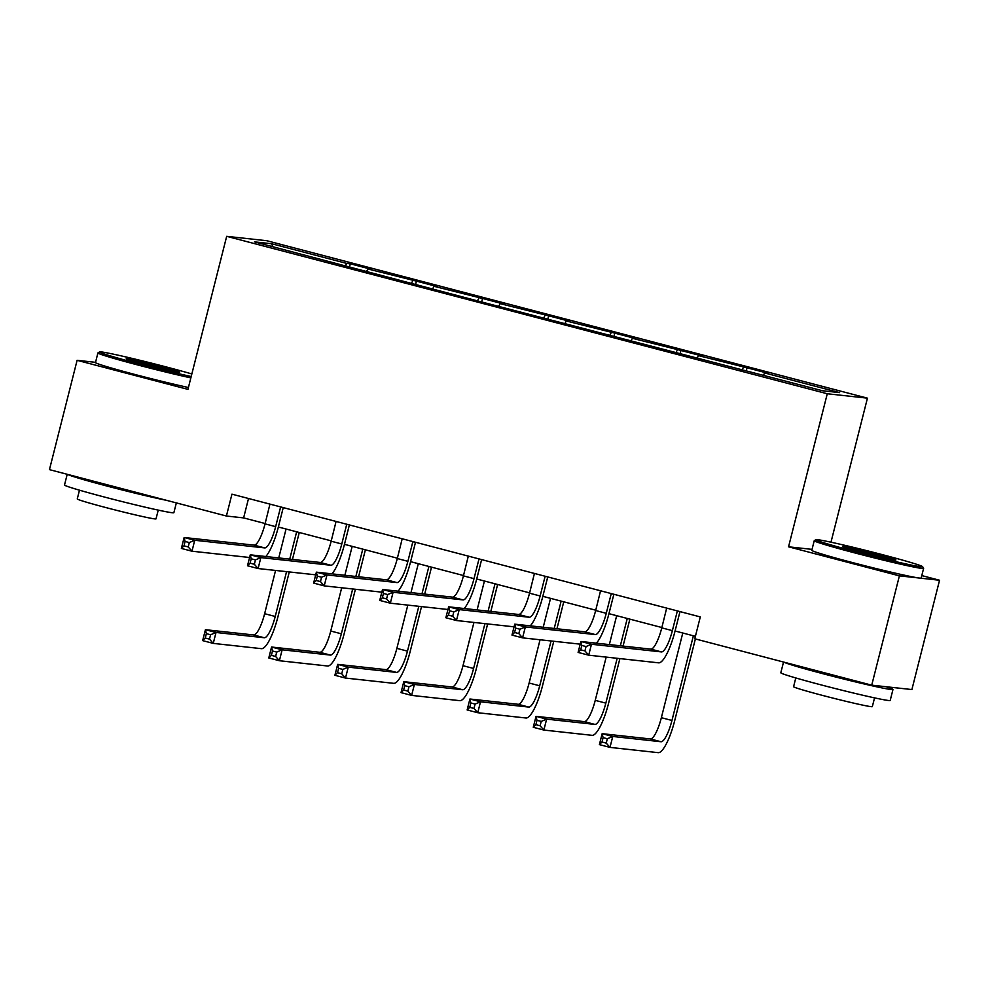 <?xml version="1.0" encoding="UTF-8"?>
<svg xmlns="http://www.w3.org/2000/svg" width="989" height="989" viewBox="0 0 989 989"><rect width="100%" height="100%" fill="white"/><g stroke="black" fill="none" stroke-linecap="round" stroke-linejoin="round"><path stroke-width="1.48" d="M867.44 398.159L266.832 240.723L226.679 236.334L827.274 393.758L867.44 398.159L830.983 542.195M812.043 549.377L788.554 546.806L899.397 575.858L939.55 580.246L921.785 575.586M939.55 580.246L911.895 689.556L871.729 685.167L899.397 575.858M95.537 362.333L77.105 360.317L49.45 469.639L226.407 516.023L243.615 517.902L265.139 523.54M345.223 266.202L346.669 263.408L350.304 263.803L349.513 266.956M272.754 246.657L271.641 243.739L346.669 263.408M366.672 271.27L367.859 268.959L371.493 269.367L350.304 263.803M367.859 268.959L416.431 281.136L415.627 284.288M432.799 288.603L433.986 286.291L437.62 286.699L416.431 281.136M433.986 286.291L482.545 298.468L481.754 301.62M498.913 305.935L500.1 303.623L503.735 304.031L482.545 298.468M500.1 303.623L548.672 315.8L547.869 318.953M565.04 323.267L566.227 320.955L569.862 321.363L548.672 315.8M566.227 320.955L614.787 333.132L613.996 336.285M631.155 340.599L632.342 338.287L635.989 338.683L614.787 333.132M632.342 338.287L680.914 350.465L680.111 353.617M697.282 357.931L698.469 355.62L702.103 356.015L680.914 350.465M698.469 355.62L747.029 367.797L746.238 370.949M763.397 375.264L764.596 372.952L768.23 373.348L747.029 367.797M764.596 372.952L839.612 392.621L822.465 390.742L479.319 301.361L254.494 241.872L271.641 243.739M871.729 685.167L694.773 638.783L700.299 616.926L231.945 494.154L226.407 516.023M411.35 283.534L412.784 280.74M477.464 300.866L478.911 298.072M543.591 318.198L545.038 315.404M609.719 335.531L611.153 332.737M675.833 352.863L677.28 350.069M741.96 370.195L743.394 367.401M77.105 360.317L187.947 389.369L226.679 236.334M788.554 546.806L827.274 393.758M278.342 527.001L331.253 540.872M344.469 544.333L397.38 558.204M410.596 561.665L463.495 575.536M476.71 578.998L529.622 592.868M542.837 596.33L595.749 610.201M608.952 613.662L661.864 627.533M675.079 630.994L695.391 636.323M248.523 498.505L243.615 517.902M666.673 608.111L661.777 627.867A22.562 5.402 -75.3 0 1 650.824 649.13L580.877 641.478L591.471 644.259L588.702 655.188L658.649 662.84A33.849 8.11 104.7 0 0 675.091 630.933L679.987 611.598M679.023 611.338L677.304 611.153L672.372 630.636A22.562 5.402 -75.3 0 1 661.418 651.912L591.471 644.259L586.044 646.559L581.816 645.446L580.704 649.81L584.944 650.923L586.044 646.559M584.944 650.923L588.702 655.188L578.108 652.419L580.877 641.478L581.816 645.446M578.108 652.419L580.704 649.81M682.781 633.009L661.357 717.693A22.562 5.402 -75.3 0 1 650.403 738.956L602.153 733.677L612.76 736.459L609.99 747.387L658.229 752.666A33.849 8.11 104.7 0 0 674.671 720.758L695.378 638.943M693.376 635.791L671.951 720.462A22.562 5.402 -75.3 0 1 660.998 741.738L612.76 736.459L607.333 738.746L603.092 737.646L601.992 742.01L606.232 743.122L607.333 738.746M606.232 743.122L609.99 747.387L599.396 744.618L602.153 733.677L603.092 737.646M599.396 744.618L601.992 742.01M856.017 551.788A55.063 1.904 14.2 0 0 922.613 566.672A55.063 1.904 14.2 0 0 882.497 554.681A55.063 1.904 14.2 0 0 815.925 539.673A55.063 1.904 14.2 0 0 856.017 551.788M922.613 566.672L923.602 568.304A56.41 1.941 -165.8 0 1 923.615 568.378A56.41 1.941 -165.8 0 1 855.361 553.061A56.41 1.941 -165.8 0 1 814.231 540.711A56.41 1.941 -165.8 0 1 814.281 540.649L815.925 539.673M862.631 552.505A27.531 0.952 -165.8 0 1 842.579 546.521A27.531 0.952 -165.8 0 1 875.871 553.951A27.531 0.952 -165.8 0 1 895.923 560.009A27.531 0.952 -165.8 0 1 862.631 552.505M886.861 558.414A26.171 0.902 14.2 0 0 875.216 555.237A26.171 0.902 14.2 0 0 851.306 549.427M885.934 686.725A56.41 1.941 -165.8 0 1 892.968 689.506L890.199 700.435A56.41 1.941 -165.8 0 1 821.946 685.117A56.41 1.941 -165.8 0 1 780.816 672.755L783.535 662.049M892.968 689.506A56.41 1.941 -165.8 0 1 824.715 674.177A56.41 1.941 -165.8 0 1 783.931 662.16M874.56 697.863L872.335 706.616A40.623 1.397 -165.8 0 1 823.194 695.588A40.623 1.397 -165.8 0 1 793.586 686.687L795.799 677.947M923.615 568.378L921.179 578.009A56.41 1.941 -165.8 0 1 852.926 562.679A56.41 1.941 -165.8 0 1 811.796 550.329L814.231 540.711M855.287 680.865A30.684 1.063 -165.8 0 1 830.896 674.857A30.684 1.063 -165.8 0 1 811.623 669.417M191.854 373.966A55.063 1.904 14.2 0 0 166.177 366.919A55.063 1.904 14.2 0 0 99.605 351.911A55.063 1.904 14.2 0 0 139.696 364.026A55.063 1.904 14.2 0 0 191.198 376.512M190.852 377.885A56.41 1.941 -165.8 0 1 139.041 365.3A56.41 1.941 -165.8 0 1 97.911 352.949A56.41 1.941 -165.8 0 1 97.96 352.888L99.605 351.911M146.323 364.743A27.531 0.952 -165.8 0 1 126.258 358.76A27.531 0.952 -165.8 0 1 159.563 366.202A27.531 0.952 -165.8 0 1 179.602 372.247A27.531 0.952 -165.8 0 1 146.323 364.743M170.541 370.652A26.171 0.902 14.2 0 0 158.895 367.475A26.171 0.902 14.2 0 0 134.986 361.665M176.351 502.894L173.879 512.673A56.41 1.941 -165.8 0 1 105.625 497.356A56.41 1.941 -165.8 0 1 64.508 484.993L67.215 474.287M166.671 500.36A56.41 1.941 -165.8 0 1 108.394 486.415A56.41 1.941 -165.8 0 1 67.611 474.399M158.24 510.114L156.027 518.854A40.623 1.397 -165.8 0 1 106.874 507.827A40.623 1.397 -165.8 0 1 77.266 498.926L79.479 490.185M188.417 387.503A56.41 1.941 -165.8 0 1 136.606 374.918A56.41 1.941 -165.8 0 1 95.488 362.567L97.911 352.949M138.967 493.103A30.684 1.063 -165.8 0 1 114.576 487.095A30.684 1.063 -165.8 0 1 95.303 481.655M600.558 590.779L595.662 610.534A22.562 5.402 -75.3 0 1 584.697 631.798L514.75 624.158L525.344 626.927L522.575 637.856L580.197 644.16M612.896 594.006L611.19 593.82L606.257 613.304A22.562 5.402 -75.3 0 1 595.291 634.579L525.344 626.927L519.93 629.227L515.689 628.114L514.577 632.478L518.817 633.59L519.93 629.227M596.429 643.184A33.849 8.11 104.7 0 0 608.964 613.6L613.86 594.265M518.817 633.59L522.575 637.856L511.981 635.086L514.75 624.158L515.689 628.114M511.981 635.086L514.577 632.478M534.431 573.447L529.535 593.202A22.562 5.402 -75.3 0 1 518.582 614.466L448.635 606.826L459.23 609.595L456.461 620.523L514.07 626.828M546.769 576.674L545.063 576.488L540.13 595.971A22.562 5.402 -75.3 0 1 529.177 617.247L459.23 609.595L453.803 611.894L449.562 610.782L448.462 615.146L452.702 616.258L453.803 611.894M530.302 625.852A33.849 8.11 104.7 0 0 542.85 596.268L547.745 576.933M452.702 616.258L456.461 620.523L445.866 617.754L448.635 606.826L449.562 610.782M445.866 617.754L448.462 615.146M606.183 657.104L595.242 700.36A22.562 5.402 -75.3 0 1 584.276 721.624L536.038 716.345L546.633 719.127L543.863 730.055L592.114 735.334A33.849 8.11 104.7 0 0 608.544 703.426L619.893 658.6M623.058 646.101L629.869 619.151M627.261 618.459L620.338 645.805M617.173 658.303L605.837 703.13A22.562 5.402 -75.3 0 1 594.871 724.405L546.633 719.127L541.218 721.414L536.978 720.313L535.865 724.677L540.105 725.79L541.218 721.414M616.666 615.677L609.348 644.593M540.105 725.79L543.863 730.055L533.269 727.286L536.038 716.345L536.978 720.313M533.269 727.286L535.865 724.677M540.056 639.772L529.115 683.028A22.562 5.402 -75.3 0 1 518.162 704.292L469.911 699.013L480.506 701.794L477.749 712.723L525.987 718.002A33.849 8.11 104.7 0 0 542.429 686.094L553.766 641.268M556.931 628.769L563.755 601.819M561.134 601.127L554.223 628.472M551.058 640.971L539.71 685.797A22.562 5.402 -75.3 0 1 528.756 707.073L480.506 701.794L475.091 704.081L470.851 702.981L469.75 707.345L473.978 708.458L475.091 704.081M550.539 598.357L543.221 627.261M473.978 708.458L477.749 712.723L467.142 709.954L469.911 699.013L470.851 702.981M467.142 709.954L469.75 707.345M468.316 556.115L463.421 575.87A22.562 5.402 -75.3 0 1 452.455 597.133L382.508 589.493L393.103 592.263L390.334 603.191L447.955 609.496M480.654 559.354L478.948 559.156L474.015 578.652A22.562 5.402 -75.3 0 1 463.05 599.915L393.103 592.263L387.688 594.562L383.448 593.449L382.335 597.813L386.575 598.926L387.688 594.562M464.187 608.519A33.849 8.11 104.7 0 0 476.723 578.948L481.618 559.601M386.575 598.926L390.334 603.191L379.739 600.422L382.508 589.493L383.448 593.449M379.739 600.422L382.335 597.813M473.941 622.44L462.988 665.696A22.562 5.402 -75.3 0 1 452.035 686.959L403.796 681.681L414.391 684.462L411.622 695.391L459.86 700.669A33.849 8.11 104.7 0 0 476.302 668.762L487.651 623.935M490.816 611.437L497.628 584.487M495.019 583.794L488.096 611.14M484.931 623.639L473.595 668.465A22.562 5.402 -75.3 0 1 462.629 689.741L414.391 684.462L408.964 686.762L404.736 685.649L403.623 690.013L407.864 691.126L408.964 686.762M484.425 581.025L477.106 609.929M407.864 691.126L411.622 695.391L401.027 692.621L403.796 681.681L404.736 685.649M401.027 692.621L403.623 690.013M402.189 538.782L397.294 558.538A22.562 5.402 -75.3 0 1 386.34 579.801L316.381 572.161L326.988 574.93L324.219 585.871L381.828 592.164M414.527 542.021L412.821 541.824L407.888 561.319A22.562 5.402 -75.3 0 1 396.935 582.583L326.988 574.93L321.561 577.23L317.321 576.117L316.22 580.494L320.461 581.594L321.561 577.23M398.06 591.187A33.849 8.11 104.7 0 0 410.608 561.616L415.504 542.269M320.461 581.594L324.219 585.871L313.624 583.09L316.381 572.161L317.321 576.117M313.624 583.09L316.22 580.494M407.814 605.107L396.873 648.364A22.562 5.402 -75.3 0 1 385.908 669.627L337.669 664.361L348.264 667.13L345.495 678.058L393.746 683.337A33.849 8.11 104.7 0 0 410.188 651.43L421.524 606.603M424.689 594.105L431.513 567.154M428.892 566.462L421.982 593.808M418.817 606.306L407.468 651.133A22.562 5.402 -75.3 0 1 396.515 672.409L348.264 667.13L342.849 669.429L338.609 668.317L337.496 672.681L341.737 673.793L342.849 669.429M418.298 563.693L410.979 592.596M341.737 673.793L345.495 678.058L334.9 675.289L337.669 664.361L338.609 668.317M334.9 675.289L337.496 672.681M336.075 521.45L331.167 541.206A22.562 5.402 -75.3 0 1 320.213 562.469L250.266 554.829L260.861 557.598L258.092 568.539L315.714 574.832M348.412 524.689L346.694 524.491L341.774 543.987A22.562 5.402 -75.3 0 1 330.808 565.251L260.861 557.598L255.446 559.898L251.206 558.785L250.093 563.161L254.334 564.262L255.446 559.898M331.945 573.855A33.849 8.11 104.7 0 0 344.481 544.284L349.377 524.936M254.334 564.262L258.092 568.539L247.497 565.757L250.266 554.829L251.206 558.785M247.497 565.757L250.093 563.161M341.7 587.775L330.746 631.031A22.562 5.402 -75.3 0 1 319.793 652.295L271.555 647.029L282.149 649.798L279.38 660.726L327.619 666.005A33.849 8.11 104.7 0 0 344.061 634.097L355.41 589.271M358.574 576.772L365.386 549.822M362.778 549.13L355.855 576.476M352.69 588.974L341.353 633.801A22.562 5.402 -75.3 0 1 330.388 655.077L282.149 649.798L276.722 652.097L272.482 650.985L271.382 655.348L275.622 656.461L276.722 652.097M352.171 546.361L344.864 575.264M275.622 656.461L279.38 660.726L268.785 657.957L271.555 647.029L272.482 650.985M268.785 657.957L271.382 655.348M269.948 504.118L265.052 523.873A22.562 5.402 -75.3 0 1 254.086 545.137L184.139 537.497L194.734 540.266L191.977 551.207L249.587 557.499M282.285 507.357L280.579 507.172L275.647 526.655A22.562 5.402 -75.3 0 1 264.693 547.918L194.734 540.266L189.319 542.565L185.079 541.453L183.979 545.829L188.207 546.929L189.319 542.565M265.818 556.523A33.849 8.11 104.7 0 0 278.366 526.952L283.25 507.604M188.207 546.929L191.977 551.207L181.37 548.425L184.139 537.497L185.079 541.453M181.37 548.425L183.979 545.829M275.572 570.443L264.632 613.699A22.562 5.402 -75.3 0 1 253.666 634.963L205.428 629.696L216.022 632.466L213.253 643.394L261.504 648.673A33.849 8.11 104.7 0 0 277.934 616.777L289.283 571.939M292.447 559.44L299.271 532.49M296.651 531.798L289.728 559.144M286.563 571.642L275.226 616.481A22.562 5.402 -75.3 0 1 264.261 637.744L216.022 632.466L210.608 634.765L206.367 633.652L205.255 638.016L209.495 639.129L210.608 634.765M286.056 529.028L278.737 557.944M209.495 639.129L213.253 643.394L202.658 640.625L205.428 629.696L206.367 633.652M202.658 640.625L205.255 638.016M672.372 630.636L661.777 627.867M661.418 651.912L650.824 649.13M671.951 720.462L661.357 717.693M660.998 741.738L650.403 738.956M606.257 613.304L595.662 610.534M595.291 634.579L584.697 631.798M540.13 595.971L529.535 593.202M529.177 617.247L518.582 614.466M605.837 703.13L595.242 700.36M594.871 724.405L584.276 721.624M539.71 685.797L529.115 683.028M528.756 707.073L518.162 704.292M474.015 578.652L463.421 575.87M463.05 599.915L452.455 597.133M473.595 668.465L462.988 665.696M462.629 689.741L452.035 686.959M407.888 561.319L397.294 558.538M396.935 582.583L386.34 579.801M407.468 651.133L396.873 648.364M396.515 672.409L385.908 669.627M341.774 543.987L331.167 541.206M330.808 565.251L320.213 562.469M341.353 633.801L330.746 631.031M330.388 655.077L319.793 652.295M275.647 526.655L265.052 523.873M264.693 547.918L254.086 545.137M275.226 616.481L264.632 613.699M264.261 637.744L253.666 634.963"/></g></svg>
